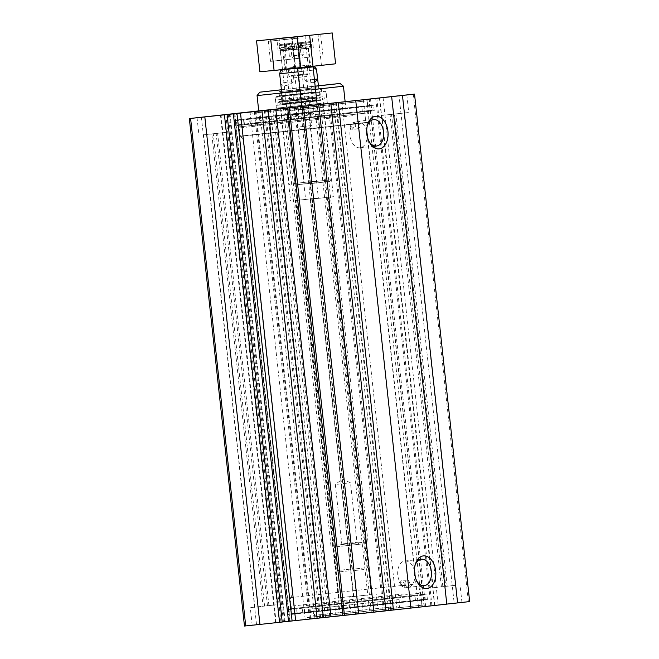 <?xml version="1.0" encoding="UTF-8"?>
<svg xmlns="http://www.w3.org/2000/svg" width="659" height="659" viewBox="0 0 659 659"><rect width="100%" height="100%" fill="white"/><g stroke="black" fill="none" stroke-linecap="round" stroke-linejoin="round"><path stroke-width="0.49" stroke-dasharray="3.29 2.47" d="M287.835 69.31L294.079 68.627L287.835 69.31M287.365 68.734L294.631 67.943L287.365 68.734M292.794 114.971L299.038 114.287L292.794 114.971M294.812 67.91L283.123 69.187L294.812 67.91M295.273 68.487L282.571 69.879L295.273 68.487M349.665 569.187L336.971 570.579L349.665 569.187M348.842 570.842L338.677 571.954L348.842 570.842M302.885 67.992L309.129 67.309L302.885 67.992M302.415 67.424L309.681 66.625L302.415 67.424M307.844 113.653L314.088 112.969L307.844 113.653M309.862 66.6L298.173 67.877L309.862 66.6M297.621 68.561L313.05 66.889M364.715 567.877L352.021 569.261L364.715 567.877M363.892 569.524L353.726 570.636L363.892 569.524M310.537 199.216L333.396 196.712L310.537 199.216M317.168 104.789L301.74 106.461L317.168 104.814L301.748 106.503L317.168 104.814L367.442 567.588L366.066 569.302M328.429 197.255L310.208 199.224L328.462 197.247L371.627 594.599L353.372 596.576L371.594 594.607M310.208 199.224L353.405 596.576L310.208 199.224M295.487 200.525L318.346 198.03L295.487 200.525M285.429 107.977L308.297 105.473L285.429 107.977M295.545 200.501L313.766 198.532L295.52 200.509L338.685 597.861L356.939 595.884L338.718 597.853M355.316 125.581A3.493 2.257 -96.1 0 1 357.194 121.866A3.493 2.257 -96.1 0 1 359.41 123.571A3.493 2.257 -96.1 0 1 357.936 128.802A3.493 2.257 -96.1 0 1 355.316 125.581M355.234 124.016L353.306 122.277L350.975 124.485L349.97 128.11L352.054 129.436L353.702 127.698L355.325 123.694L368.735 122.17L240.09 136.141L368.554 122.483L367.73 112.911L239.085 126.89L367.73 112.911L369.106 111.206L237.38 125.515L369.106 111.206M405.087 583.709A3.493 2.257 -96.1 0 1 406.957 579.994A3.493 2.257 -96.1 0 1 409.511 584.78A3.493 2.257 -96.1 0 1 407.707 586.93A3.493 2.257 -96.1 0 1 405.087 583.709M405.334 585.233L403.053 581.963L401.076 580.62L399.321 582.375L401.076 585.703L403.819 587.35L405.499 585.521L401.315 585.678M353.702 127.698L349.97 128.11M350.975 124.485L354.995 124.04M401.076 585.703L405.096 585.258M399.321 582.375L403.053 581.963M258.732 110.91L345.118 101.544L314.541 104.781L369.674 612.269L305.175 619.328L314.903 618.29L259.77 110.794M314.903 618.29L289.565 621.091L234.439 113.603M416.71 580.941A13.287 8.6 -96.1 0 1 416.299 580.225A13.287 8.6 -96.1 0 1 414.256 573.388A13.287 8.6 -96.1 0 1 414.799 566.213A13.287 8.6 -96.1 0 1 415.046 565.422M414.47 570.875A13.287 8.6 83.9 0 0 404.914 560.99A13.287 8.6 83.9 0 0 397.781 575.15A13.287 8.6 83.9 0 0 407.74 587.424A13.287 8.6 83.9 0 0 414.989 575.744M368.958 141.323A13.287 8.6 -96.1 0 1 368.546 140.606A13.287 8.6 -96.1 0 1 366.495 133.769A13.287 8.6 -96.1 0 1 367.047 126.602A13.287 8.6 -96.1 0 1 367.294 125.803M366.709 131.256A13.287 8.6 83.9 0 0 357.153 121.371A13.287 8.6 83.9 0 0 350.028 135.532A13.287 8.6 83.9 0 0 359.987 147.805A13.287 8.6 83.9 0 0 367.228 136.125M203.755 134.815L226.111 132.368L203.755 134.815M211.794 133.909L225.831 132.401L211.794 133.909L263.106 606.231L277.134 604.715L263.106 606.231M386.38 114.954L408.728 112.508L386.38 114.954M394.42 114.04L381.866 115.424L404.107 113.01L394.42 114.04L445.731 586.362L455.41 585.324L433.169 587.746L445.731 586.362M371.454 594.599L349.105 597.046L371.454 594.599M373.365 612.186L351.016 614.633L373.365 612.186M272.62 605.193L250.272 607.639L272.62 605.193M274.531 622.78L252.183 625.226L274.531 622.78M356.412 595.917L334.055 598.364L356.412 595.917M358.315 613.496L335.966 615.943L358.315 613.496M455.245 585.324L432.889 587.77L455.245 585.324M457.157 602.911L434.8 605.357L457.157 602.911M305.521 607.17L421.62 594.632L305.521 607.17M306.526 605.497L419.915 593.257L306.526 605.497M307.242 617.59L421.991 605.201L307.242 617.59M306.237 619.262L423.704 606.577L306.237 619.262M306.707 612.656L421.455 600.267L306.707 612.656M289.565 621.091L244.473 626.05M369.674 612.269L454.175 603.216L399.049 95.728M469.661 601.585L454.175 603.216M446.794 604.138L430.829 605.843L446.786 604.089M385.96 610.852L384.362 610.984L385.96 610.811M317.103 618.29L325.53 617.359L317.094 618.266M292.102 620.951L290.042 621.182L292.102 620.959M282.209 622.03L289.795 621.19L282.209 621.997M252.446 113.191L367.195 100.794L252.446 113.191M252.982 118.126L367.73 105.737L252.982 118.126M258.732 110.893L314.541 104.781M290.042 621.182L234.909 113.686M289.795 621.19L234.662 113.702M320.694 617.895L265.561 110.407M322.745 617.672L267.62 110.185M325.53 617.359L270.396 109.872M388.604 610.267L333.47 102.779M391.38 609.954L336.255 102.466M393.439 609.74L338.306 102.252M397.031 609.336L341.897 101.848M390.738 610.012L335.604 102.524M383.159 610.852L328.025 103.364M371.289 612.129L316.163 104.641M434.561 605.349L379.436 97.861M424.338 606.445L369.205 98.949M431.917 605.605L376.791 98.142M425.623 606.28L370.49 98.784M422.032 606.675L366.898 99.188M424.091 606.453L368.958 98.965M418.49 607.071L363.356 99.583M355.448 613.793L300.315 106.305M468.401 601.692L413.275 94.204M438.202 605.028L383.077 97.565M430.829 605.843L375.696 98.356M384.362 610.984L329.236 103.496M256.532 624.716L201.407 117.228M276.146 622.582L221.012 115.094M284.548 621.651L229.414 114.155M275.602 622.607L220.477 115.152M280.94 622.014L225.806 114.526M285.174 621.561L230.04 114.081M283.428 621.758L228.294 114.262M311.155 618.686L256.03 111.214M309.409 618.875L254.283 111.404M305.175 619.328L250.049 111.873M310.513 618.743L255.379 111.256M319.458 617.78L264.325 110.292M329.788 616.643L274.655 109.155M328.166 616.783L273.04 109.295M340.233 615.448L285.1 107.961M301.015 109.723L323.371 107.277L301.015 109.723M308.89 182.222L331.246 179.775L308.89 182.222M310.059 183.655L329.871 181.489L310.059 183.655M311.855 183.457L327.095 181.793L311.855 183.457M312.679 181.81L325.381 180.418L312.679 181.81M304.639 107.763L317.341 106.379L304.639 107.763M286.78 107.829L306.204 105.704L286.78 107.829M285.965 111.042L308.321 108.595L285.965 111.042M293.84 183.54L316.196 181.093L293.84 183.54M288.428 107.648L303.667 105.975L288.428 107.648M295.01 184.973L314.821 182.798L295.01 184.973M296.805 184.775L312.045 183.103L296.805 184.775M297.637 183.12L310.331 181.727L297.637 183.12M289.589 109.081L302.292 107.689L289.589 109.081M294.573 67.943L285.594 68.923L294.573 67.943M308.799 66.732L300.644 67.613L308.799 66.732M290.792 46.682L302.407 45.405L290.792 46.682L291.797 55.933L298.807 55.175L303.412 54.664L302.407 45.405M282.217 60.093L312.168 56.831L282.217 60.093M298.807 55.175L297.802 45.916M293 46.418L294.005 55.669L289.392 56.18L296.855 59.541L303.412 54.664L301.015 54.911L300.01 45.66M288.387 46.929L289.392 56.18L291.797 55.933M301.015 54.911L294.005 55.669M298.889 58.321L270.519 61.361L298.889 58.321M302.819 48.634L308.659 48.008L302.819 48.634M299.087 42.81L306.097 42.044L299.087 42.81L299.59 47.432L303.313 49.112L306.6 46.674L306.097 42.044M296.789 49.293L311.74 47.679L296.789 49.293M304.895 42.176L305.397 46.797L299.59 47.432L304.293 46.929L303.791 42.3M300.792 47.308L300.282 42.678M301.888 47.176L301.385 42.555M304.293 46.929L305.397 46.797M287.769 49.952L293.609 49.326L287.769 49.952M285.232 43.996L291.047 43.362L285.232 43.996L285.734 48.626L291.55 47.983L291.047 43.362M280.223 50.784L296.69 48.988L280.223 50.784M289.243 48.239L288.741 43.618M286.336 43.865L286.838 48.494L284.54 48.75L288.263 50.422L291.55 47.983L290.347 48.115L289.845 43.486M284.037 44.12L284.54 48.75L285.734 48.626M290.347 48.115L286.838 48.494M304.763 66.526L310.603 65.9L304.763 66.526M304.779 67.152L311.287 66.452L304.779 67.152M259.901 71.724L335.588 63.799M289.729 68.462L296.237 67.77L289.729 68.462M301.278 67.457L309.845 66.543L301.278 67.457M292.917 68.182L301.484 67.267L292.917 68.182M289.713 67.844L295.553 67.218L289.713 67.844M296.715 38.271L268.337 41.303L296.715 38.271M304.079 48.527L293.23 49.689L304.079 48.527M289.029 49.837L278.18 50.998L289.029 49.837M292.876 66.633L299.771 65.892L292.876 66.633M290.907 38.774L284.004 39.515L290.907 38.774M301.237 65.9L308.132 65.167L301.237 65.9M299.268 38.049L292.365 38.782L299.268 38.049M294.771 67.893L291.418 37.036M282.472 69.228L279.119 38.379M321.394 65.035L318.05 34.186M291.385 76.246L308.017 74.451L291.385 76.246M305.166 67.589L288.172 69.426L305.166 67.589M293 77.943L306.369 76.502L293 77.943M309.895 125.762L296.525 127.203L309.895 125.762M343.603 543.79L356.972 542.341L343.603 543.79M342.194 546.122L359.369 544.268L342.194 546.122M337.136 484.25L350.506 482.8L337.136 484.25M336.683 546.715L366.593 543.486L336.683 546.715M314.73 82.391C312.251 83.05 308.783 82.424 304.334 80.505L303.329 71.246L303.758 69.187L307.061 67.029L312.58 66.51M314.409 79.385L304.334 80.505M280.8 83.026C281.484 84.995 283.016 85.859 285.405 85.629C287.818 85.332 290.701 83.973 294.038 81.559L293.033 72.301L285.99 69.129L279.795 73.767L280.8 83.026L294.038 81.559M335.34 545.298L367.969 541.772L335.34 545.298M305.57 66.921L287.489 68.882L305.57 66.921M276.681 121.157L362.401 111.931L276.681 121.157L276.096 115.753L272.933 116.083L373.637 105.251L276.096 115.753M273.526 121.487L374.221 110.654L236.935 125.564L367.565 111.371L273.526 121.487L272.933 116.083M352.59 115.72L239.201 127.97L352.59 115.72M343.446 86.205L257.068 95.596M300.059 91L315.488 89.319M315.15 86.23L299.73 87.911L315.15 86.189M281.409 89.764L318.429 85.744M316.715 92.26L279.465 96.28L316.715 92.26M316.213 87.631L278.955 91.659L316.213 87.631M318.429 85.785L281.409 89.805M316.172 100.506L282.2 104.18L316.172 100.506M315.504 99.74L282.876 103.265L315.504 99.74M315.842 96.947L281.747 100.629L315.842 96.947M315.307 92.046L281.212 95.728L315.307 92.046M314.31 88.776L281.681 92.293L314.31 88.776M315.15 88.743L280.602 92.474L315.15 88.743M245.741 124.584L252.191 123.876L245.741 124.584M281.269 120.655L287.719 119.946L281.269 120.655M243.509 119.386L244.094 124.782L243.509 119.386M245.148 119.188L251.606 118.48L245.148 119.188M280.685 115.259L287.135 114.551L280.685 115.259M242.117 124.955L241.532 119.559M315.414 100.292L279.853 104.188L315.414 100.292M318.404 104.559L280.339 108.669L318.404 104.559M317.168 100.259L280.866 104.18L317.168 100.259M320.159 95.267L275.783 100.061L320.159 95.267M320.949 100.547L276.08 105.391L320.949 100.547M319.327 91.98L281.863 95.992L319.327 91.98M319.5 100.53L277.933 105.02L319.5 100.53M320.01 91.906L275.141 96.749L320.01 91.906M321.246 103.323L276.385 108.167L321.246 103.323M319.014 103.562L279.317 107.845L319.014 103.562M388.546 608.883L315.406 616.783L388.546 608.883M295.158 608.331L426.81 594.072L295.158 608.331M297.893 608.051L304.244 607.359L297.893 608.051M298.478 613.455L304.829 612.755L298.478 613.455M332.045 604.27L338.397 603.578L332.045 604.27M332.63 609.674L338.981 608.974L332.63 609.674M294.425 613.867L427.403 599.468L294.425 613.867L293.84 608.471M324.607 610.531L324.022 605.127M389.56 607.211L313.692 615.407L389.56 607.211M404.535 593.907L291.154 606.148L404.535 593.907M353.759 596.543L310.595 199.191M356.544 595.917L313.379 198.565M356.906 595.884L313.742 198.532M339.072 597.828L295.907 200.476M268.93 605.629L217.618 133.307M267.455 605.753L216.144 133.439M371.239 594.632L328.075 197.28M447.206 586.23L395.894 113.916M442.856 586.708L391.545 114.386M264.58 606.099L213.269 133.777M441.382 586.831L390.07 114.518M401.702 585.942L405.499 585.521M303.634 607.367L423.861 594.377L287.654 609.196L416.084 595.176L423.869 594.377L424.775 594.912L419.536 595.53L286.871 609.888L424.775 594.912L425.244 599.229L291.558 613.71L422.065 599.542L425.244 599.229L424.47 599.945L288.971 614.682L287.34 614.213L287.233 609.262L303.634 607.367M251.12 123.941L371.346 110.951L251.12 123.941M250.511 118.389L370.745 105.399L234.538 120.21L370.745 105.399L371.66 105.934L366.412 106.552L233.756 120.91L371.66 105.934L372.129 110.251L238.443 124.732L368.941 110.564L372.129 110.251L371.355 110.967L235.848 125.696L234.225 125.235L234.11 120.284L250.511 118.389M304.236 612.919L424.462 599.929L304.236 612.919M282.62 47.563L308.181 44.771L282.62 47.563M281.08 49.606L311.023 46.344L281.08 49.606M299.491 48.997L307.028 48.198L299.491 48.997M299.763 49.285L307.918 48.404L299.763 49.285M311.74 47.679L311.172 42.431L310.043 41.616L296.822 43.041C294.82 43.074 293.947 43.486 294.202 44.277L311.172 42.431L294.202 44.277L294.779 49.516M294.845 67.918L293.131 49.376L286.541 50.084L292.86 49.4L283.617 50.718L292.868 49.713L283.617 50.718L285.594 68.923M280.421 44.515L294.655 42.959L280.421 44.515M279.655 45.537L296.122 43.741L279.655 45.537M291.154 75.579L308.148 73.75L291.154 75.579M303.329 71.246L297.975 71.831M293.033 72.301L316.691 69.763M282.118 69.632L313.486 66.246M335.917 112.359L259.786 120.581L335.917 112.359M338.067 114.625L268.411 122.088L338.067 114.625M316.098 91.848L280.149 95.728L316.098 91.848M316.608 92.268L284.581 95.703L316.608 92.268M250.066 124.123L249.481 118.727M250.453 124.057L249.868 118.653M291.509 119.543L290.924 114.139M298.543 118.768L297.959 113.364M319.862 92.548L275.487 97.334L319.862 92.548M317.646 97.944L279.671 102.046L317.646 97.944M318.989 98.051L277.974 102.475L318.989 98.051M297.267 613.603L296.674 608.208L297.25 613.603M349.599 607.812L349.015 602.417M342.804 608.562L342.219 603.166M328.05 610.168L327.457 604.773M302.835 612.961L302.25 607.565M302.967 612.969L302.382 607.573M398.39 607.763L399.766 606.058L399.066 599.575C400.029 597.103 400.721 596.206 401.125 596.865L310.397 606.717C310.949 607.293 311.188 605.374 312.992 608.924L399.066 599.575L312.992 608.924L313.692 615.407L315.406 616.783M285.808 68.898L286.492 69.45L291.451 115.111L295.496 116.972L299.038 114.287L294.079 68.627L294.631 67.943M283.123 69.187L282.571 69.879L336.971 570.579L338.677 571.954M297.316 67.646L298 68.198L352.392 568.898L351.016 570.612M300.858 67.589L301.542 68.141L306.501 113.793L310.546 115.663L314.088 112.969L309.129 67.309L309.681 66.625M301.748 106.519L352.021 569.261L353.726 570.636M295.578 107.178L305.628 199.726M323.338 104.163L333.396 196.712M280.528 108.488L290.578 201.044M308.297 105.473L318.346 198.03M371.627 594.599L328.462 197.247M338.685 597.861L295.52 200.509M357.194 121.866L353.306 122.277M357.936 128.802L352.054 129.436M406.957 579.994L401.076 580.62M407.707 586.93L403.819 587.35M418.259 583.759L415.878 580.505L366.528 126.231L368.15 122.541M290.85 597.598L292.472 593.907L243.122 139.642L240.741 136.388M351.214 124.46L240.428 136.421L239.085 126.89L237.38 125.515M416.299 580.225L417.139 581.79M414.799 566.213L415.285 564.508M407.74 587.424L424.215 585.662M404.914 560.99L421.381 559.227M368.546 140.606L369.378 142.171M367.047 126.602L367.524 124.889M359.987 147.805L376.454 146.043M357.153 121.371L373.628 119.608M197.049 117.73L198.96 135.317M224.2 114.781L226.111 132.368M379.675 97.87L381.586 115.457M406.817 94.921L408.728 112.508M356.939 595.884L313.766 198.532M277.134 604.715L225.831 132.401M455.41 585.324L404.107 113.01M378.167 611.684L376.256 594.097M351.016 614.633L349.105 597.046M279.325 622.277L277.414 604.69M252.183 625.226L250.272 607.639M363.117 612.994L361.206 595.415M335.966 615.943L334.055 598.364M461.951 602.408L460.04 584.821M434.8 605.357L432.889 587.77M254.893 607.137L203.59 134.815M421.62 594.632L419.915 593.257L418.622 583.726L346.173 591.477L290.446 597.655L291.27 607.227L289.894 608.941M291.27 614.41L291.805 619.345L290.43 621.058M421.455 600.267L421.991 605.201L423.704 606.577M367.73 105.737L367.195 100.794L368.57 99.089M237.545 119.88L237.009 114.938L235.296 113.562M433.169 587.746L381.866 115.424M297.662 106.964L296.221 110.226L304.096 182.732L305.809 184.1M321.262 104.402L323.371 107.277L331.246 179.775L329.871 181.489M300.207 106.676L301.913 108.051L309.961 182.09L308.585 183.803M318.717 104.666L317.341 106.379L325.381 180.418L327.095 181.793M282.62 108.265L281.171 111.544L289.046 184.042L290.759 185.418M306.204 105.704L308.321 108.595L316.196 181.093L314.821 182.798M285.158 107.985L286.863 109.361L294.911 183.408L293.535 185.113M303.667 105.975L302.292 107.689L310.331 181.727L312.045 183.103M312.168 56.831L311.023 46.344C309.796 44.623 309.022 44.087 308.7 44.721L281.574 47.687C281.302 47.333 280.833 48 280.174 49.697L281.311 60.183M300.644 67.613L298.338 49.128L308.181 48.066L309.895 66.608M296.69 48.988L296.122 43.741L294.993 42.926L286.426 43.848L279.877 44.581L279.152 45.586L279.729 50.834M297.86 49.186L299.804 67.078L299.252 67.762M308.659 48.008L310.603 65.9L311.287 66.452M282.81 50.496L284.754 68.388L284.202 69.071M293.609 49.326L295.553 67.218L296.237 67.77M322.959 55.661L320.785 35.611L322.16 33.897M270.519 61.361L268.337 41.303L266.631 39.927M313.289 47.506L311.946 35.166M293.23 49.689L291.896 37.349M298.239 48.824L296.896 36.484M278.18 50.998L276.846 38.659M282.291 38.14L284.004 39.515L287.019 67.276L285.644 68.989M298.132 36.418L296.756 38.131L299.771 65.892L301.484 67.267M290.652 37.406L292.365 38.782L295.38 66.551L294.005 68.256M306.493 35.685L305.117 37.398L308.132 65.167L309.845 66.543M287.489 68.882L288.172 69.426L288.864 75.843L291.196 78.149L296.525 127.203L304.606 130.935L311.699 125.556L306.369 76.502L308.148 73.75L307.456 67.333L308 66.65M359.369 544.268L356.972 542.341L350.506 482.8L342.425 479.068L335.34 484.447L341.807 543.996L339.879 546.385M281.418 89.846L330.95 545.8L332.655 547.168M318.437 85.827L367.969 541.772L366.593 543.486M345.135 101.725L346.164 111.198C347.639 113.406 348.504 114.139 348.759 113.406L257.727 123.299C258.147 122.615 258.789 124.436 259.786 120.581L258.756 111.107M367.846 113.991L367.565 111.371M239.201 127.97L238.92 125.35M321.724 91.692L321.221 87.062L322.597 85.357M279.465 96.28L278.955 91.659L277.25 90.283M282.876 103.265L282.2 104.18L301.69 104.106L320.744 99.995L319.895 99.245L320.431 96.428L319.895 91.527L318.701 88.273L319.788 88.215L321.543 91.708L279.638 96.263L280.602 92.474L281.69 92.293L281.212 95.728L281.747 100.629L282.876 103.265M256.046 123.464L255.461 118.06M374.221 110.654L373.637 105.251M236.935 125.564L236.35 120.169M362.401 111.931L361.807 106.536M287.719 119.946L287.135 114.551M280.009 120.786L279.424 115.391M252.191 123.876L251.606 118.48M244.473 124.716L243.888 119.32M324.352 102.952L323.528 103.982L323.042 99.493L322.045 99.707L323.47 96.733L278.839 101.585L280.866 104.18L279.853 104.188L280.339 108.669L279.317 107.845M275.783 100.061L276.08 105.391L277.941 105.02L277.974 102.475L278.625 101.618L298.28 99.427L323.643 96.725L324.508 97.425L325.093 99.896L326.979 99.863L325.834 91.865L325.118 91.321L275.857 96.7L275.783 100.061M327.284 102.639L326.048 91.222M276.385 108.167L275.141 96.749M304.829 612.755L304.244 607.359M297.118 613.595L296.534 608.199M338.981 608.974L338.397 603.578M331.271 609.814L330.686 604.418M415.499 600.753L414.915 595.357M427.403 599.468L426.81 594.072M290.117 614.377L289.532 608.982M308.684 612.335L308.099 606.939M420.08 594.797L419.799 592.177M291.435 608.768L291.154 606.148"/><path stroke-width="0.99" d="M312.399 66.37L313.05 66.889L297.621 68.561L301.748 106.519L300.207 106.676L323.338 104.163L258.732 110.893M317.094 618.266L259.951 624.419L204.825 116.931L189.339 118.562L258.732 110.91M415.046 565.422A13.287 8.6 -96.1 0 1 421.381 559.227A13.287 8.6 -96.1 0 1 431.348 571.526A13.287 8.6 -96.1 0 1 424.215 585.662A13.287 8.6 -96.1 0 1 416.71 580.941M414.61 573.355A16.393 10.602 83.9 0 0 417.139 581.79A16.393 10.602 83.9 0 0 433.35 583.816A16.393 10.602 83.9 0 0 430.698 559.087A16.393 10.602 83.9 0 0 415.285 564.508A16.393 10.602 83.9 0 0 414.61 573.355M385.96 610.811L446.794 604.138L391.66 96.651L289.326 107.87L344.459 615.366L385.96 610.852L330.834 103.356M410.887 608.117L355.753 100.621M366.857 133.736A16.393 10.602 83.9 0 0 369.378 142.171A16.393 10.602 83.9 0 0 385.589 144.197A16.393 10.602 83.9 0 0 382.945 119.468A16.393 10.602 83.9 0 0 367.524 124.889A16.393 10.602 83.9 0 0 366.857 133.736M414.989 575.744A13.287 8.6 83.9 0 0 414.47 570.875M367.294 125.803A13.287 8.6 -96.1 0 1 373.628 119.608A13.287 8.6 -96.1 0 1 383.587 131.907A13.287 8.6 -96.1 0 1 376.454 146.043A13.287 8.6 -96.1 0 1 368.958 141.323M367.228 136.125A13.287 8.6 83.9 0 0 366.709 131.256M201.843 117.228L224.2 114.781L201.843 117.228M384.469 97.367L406.817 94.921L384.469 97.367M189.339 118.562L244.473 626.05L259.951 624.419M446.786 604.089L469.661 601.585L414.527 94.089L391.66 96.651M344.459 615.366L317.103 618.29L261.969 110.803L289.326 107.87M317.168 104.789L414.527 94.089M204.825 116.931L261.969 110.803M295.644 620.564L240.51 113.076M292.102 620.959L236.968 113.472M288.51 621.355L233.377 113.867M282.209 622.03L227.083 114.542M279.564 622.285L224.439 114.798M342.837 615.506L287.711 108.018M330.975 616.775L275.841 109.287M323.396 617.615L268.262 110.127M358.685 613.842L303.552 106.346M457.593 602.919L402.468 95.431M393.431 609.987L338.306 102.499M373.9 612.186L318.767 104.69M245.725 625.943L190.599 118.455M313.05 66.889L317.177 104.839L321.254 104.386L301.748 106.494M332.235 32.95L335.588 63.799L274.095 70.488L259.901 71.724L256.557 40.874L332.235 32.95L256.557 40.874M296.674 36.715L266.631 39.927L296.674 36.715M299.227 36.492L290.652 37.406L299.227 36.492M290.866 37.217L282.291 38.14L290.866 37.217M287.695 37.497L276.846 38.659L287.695 37.497M302.745 36.187L291.896 37.349L302.745 36.187M313.017 66.295L309.664 35.446M300.718 67.638L297.366 36.789M274.095 70.488L270.742 39.639M312.58 66.51L316.567 69.78L317.572 79.039L314.73 82.391M317.572 79.039L314.409 79.385M315.488 89.319L343.446 86.205L345.135 101.725M258.756 111.107L257.068 95.596L300.059 91M318.429 85.744L340.028 83.462L315.15 86.23M281.409 89.805L259.819 92.169L281.409 89.764M315.15 86.189L318.429 85.785M297.975 71.831L279.671 73.783L281.418 89.846M318.437 85.827L316.567 69.78M298.148 67.91L297.621 68.561M316.691 69.763L315.307 67.136L313.486 66.246M279.671 73.783L280.462 70.925L282.118 69.632M259.819 92.169L257.068 95.596M340.028 83.462L343.446 86.205"/></g></svg>
